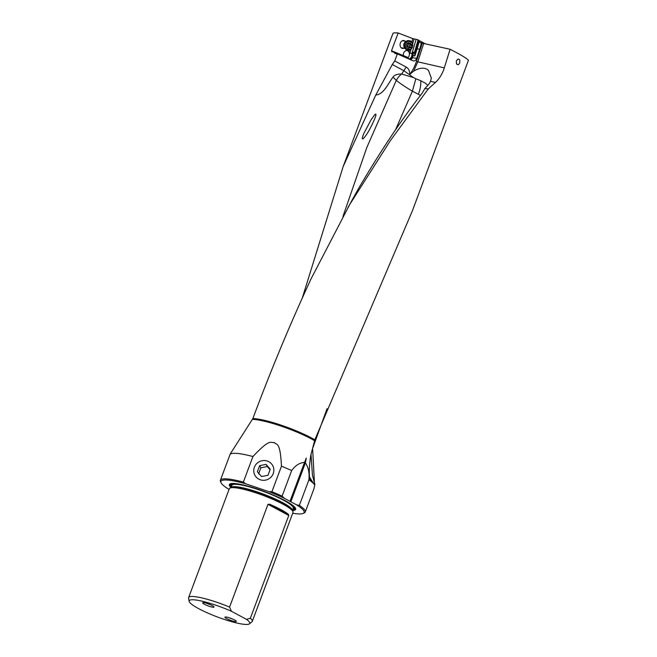 <?xml version="1.0" encoding="UTF-8"?>
<svg xmlns="http://www.w3.org/2000/svg" width="657" height="657" viewBox="0 0 657 657"><rect width="100%" height="100%" fill="white"/><g stroke="black" fill="none" stroke-linecap="round" stroke-linejoin="round"><path stroke-width="0.99" d="M313.381 482.936L312.904 482.903A45.308 7.399 20.5 0 1 313.627 483.634L310.022 477.869M312.904 482.903L311.5 481.696C308.839 479.503 308.568 470.855 310.679 455.753L314.834 439.796A40.167 6.562 -159.5 0 0 258.571 419.15A40.167 6.562 -159.5 0 0 258.554 419.141A40.167 6.562 -159.5 0 0 252.871 418.558C270.75 370.589 290.115 324.09 310.95 279.061L349.787 204.376L390.513 140.409L428.298 88.884L435.476 82.429C439.508 78.594 442.448 73.74 444.304 67.876L450.078 49.267L456.073 52.388C463.448 56.354 467.554 59.031 468.408 60.403L412.44 210.692L314.834 439.796M311.41 481.548L311.5 481.696A45.308 7.399 20.5 0 0 308.913 479.807C309.628 473.106 308.462 467.456 305.406 462.857L290.854 501.784L296.496 504.806A44.413 7.252 -159.5 0 1 303.123 513.437L304.248 512.945A45.308 7.399 -159.5 0 0 305.267 512.017A45.308 7.399 -159.5 0 0 299.354 505.356L308.913 479.807M245.734 483.807L243.369 482.082A45.308 7.399 -159.5 0 0 231.781 479.503A45.308 7.399 -159.5 0 0 220.391 480.283L229.942 454.726A45.308 7.399 20.5 0 1 230.007 454.587A45.308 7.399 20.5 0 1 241.333 453.954A45.308 7.399 20.5 0 1 252.92 456.533C271.029 437.365 270.421 443.459 274.248 442.481C276.564 445.536 280.145 440.445 281.467 466.191A45.308 7.399 20.5 0 1 291.659 470.56L282.108 496.109A45.308 7.399 -159.5 0 0 271.908 491.74L268.927 491.658L245.734 483.807A44.413 7.252 -159.5 0 0 221.072 482.755A44.413 7.252 -159.5 0 0 229.055 489.449M305.406 462.857L306.252 458.077L304.544 462.397C299.649 462.733 295.354 465.452 291.659 470.56M230.837 453.034L252.871 418.558M311.007 454.48L312.461 475.266L314.892 484.455L314.416 484.661L313.627 483.634L314.416 484.661A45.308 7.399 20.5 0 1 314.736 485.26L313.923 488.783M220.391 480.283A45.308 7.399 -159.5 0 0 220.547 481.647L221.072 482.755M243.369 482.082L252.92 456.533M314.892 484.455L314.736 485.26M312.412 449.043L327.038 408.687M312.658 449.331L314.489 483.577M314.317 487.1L314.342 486.689M302.442 297.522L343.184 166.517L375.779 95.002C383.795 94.411 388.098 83.587 393.001 77.099L396.286 80.376L366.82 147.513L342.979 216.375M393.001 77.099C394.372 75.029 397.222 74.003 401.534 74.027A17.87 13.912 -57.7 0 0 396.286 80.376C400.433 83.702 405.804 87.291 412.399 91.151L395.432 130.061M363.682 133.732L371.049 119.845L374.86 114.573L375.861 114.006L375.837 115.394C376.707 114.556 370.745 128.731 366.064 135.235C361.777 140.91 363.107 138.142 362.508 138.808C362.754 137.929 361.21 140.45 363.682 133.732M401.534 74.027A8.032 6.242 -59.6 0 1 401.641 74.027L403.899 70.726L413.59 77.616L401.641 74.027M375.779 95.002L392.286 64.501L403.899 70.726A17.838 11.218 -61.8 0 1 406.281 67.129L394.726 60.937L392.286 64.501M392.911 33.54L392.927 33.474C393.198 32.85 394.939 32.694 398.15 33.006L391.523 50.729L391.662 51.607L394.824 52.494L394.816 53.463L397.354 53.907L394.726 60.937M396.598 53.767L394.668 52.913L394.816 53.463M343.184 166.517L392.927 33.474M408.736 58.908L407.841 57.471L394.824 52.494M407.841 57.471L405.903 56.617M393.395 51.821L405.862 56.584M391.523 50.729L403.431 55.656M403.332 55.245A4.016 3.047 -80.7 0 1 403.653 53.053A4.016 3.047 -80.7 0 1 407.053 50.564A4.016 3.047 -80.7 0 1 408.966 52.026L409.533 50.072M411.849 42.032L412.834 38.623L398.15 33.006M403.932 48.224A4.016 3.047 -80.7 0 1 400.745 47.255A4.016 3.047 -80.7 0 1 400.384 43.001A4.016 3.047 -80.7 0 1 405.09 41.177M412.834 38.623L417.663 39.683L424.948 43.666M459.785 62.998L458.274 64.788L456.516 63.992L456.303 61.216L457.412 59.459L458.66 59.056L459.785 59.935L459.785 62.998M347.996 207.497L358.443 188.682C380.69 150.872 401.862 119.147 421.942 93.499L424.874 88.555L428.298 88.884M420.505 95.413L412.399 91.151M413.59 77.616L415.84 78.766L412.44 91.06M424.874 88.555L427.641 85.607A16.105 10.011 -26.8 0 0 430.516 81.296L431.337 78.101L428.389 70.242C424.718 67.236 419.815 67.531 413.68 71.128L409.738 74.405A8.229 6.25 99.3 0 0 406.281 67.129M418.295 94.321A17.87 9.839 104.2 0 0 418.813 93.023A17.87 9.839 104.2 0 0 420.776 80.712L425.596 83.324L427.838 85.394M420.776 80.712L415.84 78.766M409.738 74.405A35.675 27.118 99.3 0 0 415.651 63.63A35.675 27.118 99.3 0 0 416.357 61.594L422.27 43.165L421.408 42.795A68.221 51.862 -80.7 0 1 419.601 49.242L416.678 58.366A3.745 2.85 -80.7 0 1 416.604 58.58A3.745 2.85 -80.7 0 1 413.425 60.904A3.745 2.85 -80.7 0 1 412.9 60.748L397.354 53.907M421.408 42.795L419.971 42.508M450.078 49.267L422.27 43.165M420.316 42.615L417.868 40.709L417.663 39.683M417.868 40.709L414.427 52.642L412.645 51.829L411.857 53.513A4.016 3.047 -80.7 0 1 411.643 56.412A4.016 3.047 -80.7 0 1 408.761 58.925M407.972 57.676A4.016 3.047 99.3 0 0 409.073 55.985A4.016 3.047 99.3 0 0 407.012 50.556M412.465 51.895L416.095 39.33M414.427 52.642L414.551 53.045A3.745 2.85 -80.7 0 1 414.731 53.899L416.423 48.618A67.687 51.451 99.3 0 0 417.499 45.005A67.687 51.451 99.3 0 0 418.501 40.989M416.678 58.366L412.366 57.66L413.015 55.64L414.863 55.944L414.731 53.899M411.857 53.513L409.935 53.192L408.966 52.026M423.699 43.403L417.786 61.832L416.357 61.594M413.68 71.128L417.786 61.832L444.304 67.876M254.374 467.234A10.134 9.814 150.7 0 1 272.91 465.994A10.134 9.814 150.7 0 1 264.82 480.234A10.134 9.814 150.7 0 1 254.374 467.234M204.171 602.699A6.061 0.994 20.5 0 1 210.577 604.777A6.061 0.994 20.5 0 1 214.01 607.052A6.061 0.994 20.5 0 1 212.482 607.158A6.061 0.994 20.5 0 1 206.076 605.081A6.061 0.994 20.5 0 1 202.652 602.806A6.061 0.994 20.5 0 1 204.171 602.699M198.743 608.702A32.324 5.281 -159.5 0 0 229.326 621.005A32.324 5.281 -159.5 0 0 249.43 623.854A32.324 5.281 -159.5 0 0 246.474 619.337L231.461 611.289A32.324 5.281 -159.5 0 0 189.15 601.311A32.324 5.281 -159.5 0 0 198.743 608.702M226.451 617.063A6.061 0.994 20.5 0 1 232.857 619.14A6.061 0.994 20.5 0 1 236.29 621.415A6.061 0.994 20.5 0 1 234.763 621.522A6.061 0.994 20.5 0 1 228.357 619.444A6.061 0.994 20.5 0 1 224.932 617.169A6.061 0.994 20.5 0 1 226.451 617.063M249.43 623.854L251.96 621.801A33.983 5.552 -159.5 0 0 252.288 621.358A33.983 5.552 -159.5 0 0 250.35 618.229L246.474 619.337M231.461 611.289L229.572 607.093A33.983 5.552 -159.5 0 0 197.174 596.975A33.983 5.552 -159.5 0 0 188.633 597.558A33.983 5.552 -159.5 0 0 188.592 598.108L189.15 601.311M229.572 607.093L267.999 504.33L288.768 515.466L250.35 618.229M288.768 515.466L288.423 514.324A33.983 5.552 -159.5 0 0 269.748 504.305L267.999 504.33M188.633 597.558L229.334 488.693A33.983 5.552 20.5 0 1 230.098 488.003A33.983 5.552 20.5 0 1 237.875 488.118A33.983 5.552 20.5 0 1 282.945 504.174A33.983 5.552 20.5 0 1 292.874 511.474A33.983 5.552 20.5 0 1 292.989 512.501L252.288 621.358M285.22 500.7A35.404 5.782 20.5 0 1 295.56 508.304A35.404 5.782 20.5 0 1 292.414 510.497L293.236 508.272A32.735 5.346 20.5 0 0 283.569 500.256A32.735 5.346 20.5 0 0 251.22 487.395A32.735 5.346 20.5 0 0 231.921 485.342L231.092 487.56A35.404 5.782 20.5 0 1 230.147 483.848A35.404 5.782 20.5 0 1 252.838 487.568A35.404 5.782 20.5 0 1 285.22 500.7M292.71 513.248A44.413 7.252 -159.5 0 0 303.123 513.437M290.854 501.784L284.358 498.302A44.413 7.252 -159.5 0 0 268.927 491.658M299.354 505.356L296.496 504.806M271.908 491.74L281.467 466.191M284.358 498.302L282.108 496.109M304.544 462.397L289.992 501.324M306.252 458.077L290.016 501.488M408.383 50.129L407.25 49.94A4.73 3.597 -80.7 0 1 405.057 48.322A4.73 3.597 -80.7 0 1 404.63 43.986A4.73 3.597 -80.7 0 1 406.182 41.44A4.73 3.597 -80.7 0 1 408.777 40.611L409.911 40.8A4.73 3.597 99.3 0 0 405.763 44.167A4.73 3.597 99.3 0 0 408.383 50.129A4.73 3.597 99.3 0 0 412.53 46.754A4.73 3.597 99.3 0 0 409.911 40.8M412.465 46.606A3.835 2.915 99.3 0 0 410.773 41.892A3.835 2.915 99.3 0 0 406.97 44.504A3.835 2.915 99.3 0 0 408.662 49.226A3.835 2.915 99.3 0 0 412.465 46.606M409.352 48.207L408.638 47.928A1.24 0.936 99.3 0 0 407.792 46.672L407.668 45.703A1.24 0.936 99.3 0 0 408.153 44.027L408.753 43.329A1.24 0.936 99.3 0 0 410.083 42.91L410.806 43.181A1.24 0.936 99.3 0 0 411.652 44.438L411.767 45.407A1.24 0.936 99.3 0 0 411.282 47.082L410.682 47.78A1.24 0.936 99.3 0 0 409.352 48.207L408.638 48.084M409.196 47.427L409.344 46.762A1.24 0.936 -80.7 0 1 409.828 45.087L409.828 44.142M411.446 44.405L409.705 44.118A1.24 0.936 -80.7 0 1 408.925 43.469M266.093 464.384L270.265 469.213L267.99 475.298L261.552 476.547L257.38 471.71L259.655 465.632L266.093 464.384L267.309 466.544L260.87 467.792L258.595 473.878M259.655 465.632L260.87 467.792M270.06 469.763L267.309 466.544M229.178 617.752A5.355 0.871 -159.5 0 0 232.701 619.066M206.898 603.389A5.355 0.871 -159.5 0 0 210.421 604.703M252.518 419.388A40.225 6.57 20.5 0 1 258.193 419.979A40.225 6.57 20.5 0 1 258.209 419.979A40.225 6.57 20.5 0 1 314.563 440.666M414.863 55.944L417.146 48.84L419.601 49.242M416.423 48.618L417.146 48.84A68.221 51.862 99.3 0 0 418.23 45.202A68.221 51.862 99.3 0 0 419.109 41.695M410.797 59.82A3.745 2.85 99.3 0 0 412.292 57.873A3.745 2.85 99.3 0 0 412.366 57.66L411.643 57.438L412.292 55.418A3.211 2.439 99.3 0 0 412.317 52.979L412.161 52.478M409.976 59.459A3.211 2.439 99.3 0 0 411.643 57.438M412.292 55.418L413.015 55.64A3.745 2.85 99.3 0 0 413.039 52.79L412.317 52.979M414.551 53.045L413.039 52.79L412.744 51.854M409.935 53.192L411.093 49.193M412.645 43.814L414.033 38.993M430.516 81.296L435.476 82.429M230.098 488.003L231.404 487.428A32.94 5.379 20.5 0 1 252.518 490.886A32.94 5.379 20.5 0 1 282.641 503.106A32.94 5.379 20.5 0 1 292.266 510.177L292.874 511.474M292.398 510.464A32.735 5.346 -159.5 0 0 282.682 502.621A32.735 5.346 -159.5 0 0 250.793 489.892A32.735 5.346 -159.5 0 0 231.116 487.551M293.326 505.833A33.45 5.461 20.5 0 1 293.096 508.658M231.404 483.527A34.221 5.593 -159.5 0 0 231.601 486.213M292.915 509.134A34.221 5.593 -159.5 0 0 294.821 507.245M231.773 485.737A33.45 5.461 20.5 0 1 233.449 483.445M292.751 509.577A34.722 5.675 -159.5 0 0 295.305 507.861M230.632 483.675A34.722 5.675 -159.5 0 0 231.428 486.648M288.423 514.324L269.748 504.305M406.001 41.596A3.564 2.71 99.3 0 0 403.924 44.044A3.564 2.71 99.3 0 0 404.934 48.117M405.057 48.322L404.589 47.518A3.761 2.858 -80.7 0 1 404.244 44.068A3.761 2.858 -80.7 0 1 405.484 42.048L406.182 41.44M409.344 46.762L411.282 47.082M411.767 45.407L409.828 45.087M410.806 43.181L409.993 43.05M231.223 452.303L230.007 454.587M305.267 512.017L313.956 488.767M406.264 41.375L402.33 40.726M405.106 48.413L401.172 47.764M408.564 47.32L410.321 47.616M409.598 44.109L411.545 44.43M408.301 43.362L409.114 43.502"/></g></svg>
